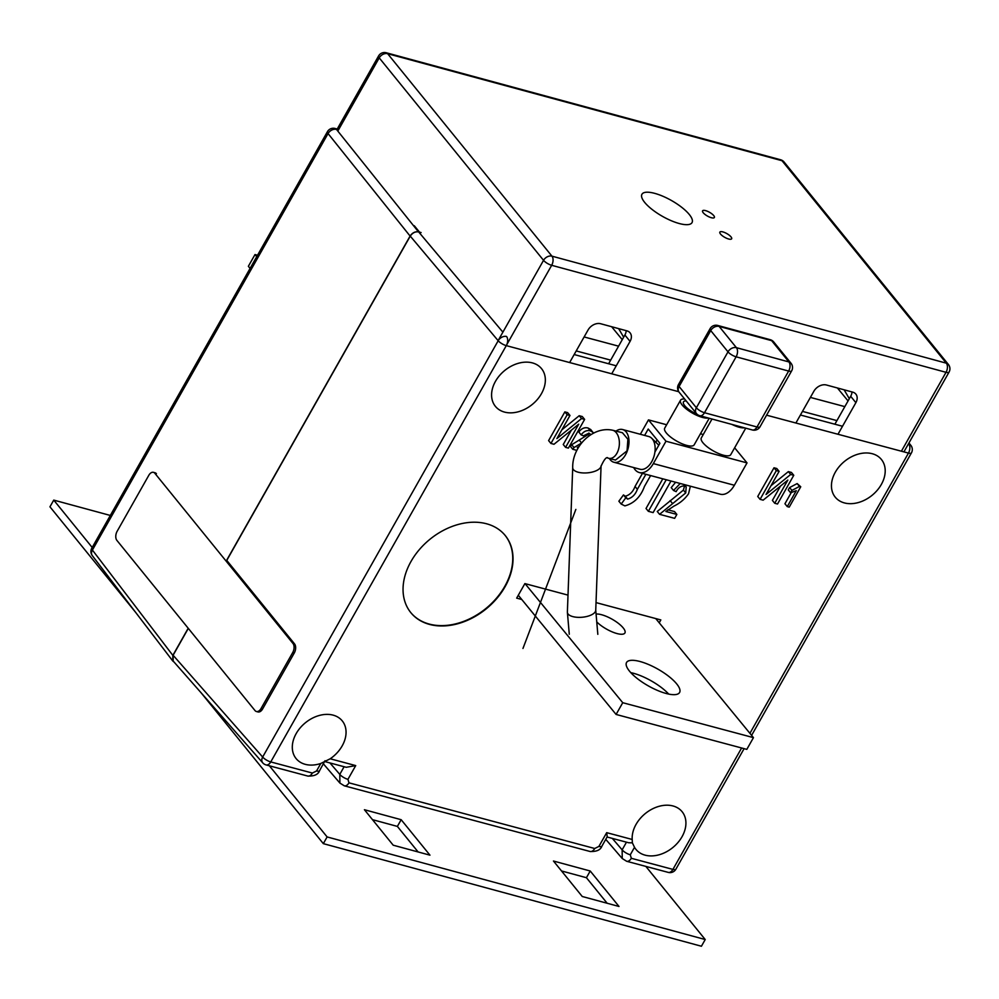 <?xml version="1.0" encoding="UTF-8"?>
<svg xmlns="http://www.w3.org/2000/svg" width="999" height="999" viewBox="0 0 999 999"><rect width="100%" height="100%" fill="white"/><g stroke="black" fill="none" stroke-linecap="round" stroke-linejoin="round"><path stroke-width="1.5" d="M110.315 515.447L53.746 500.099L92.195 547.464M53.746 500.099L49.95 506.805L135.739 612.499M645.866 866.408L705.219 939.535L327.123 836.937L323.326 843.643L701.423 946.24L705.219 939.535M372.477 819.655L397.377 826.41L418.106 851.947M561.525 870.953L586.425 877.709L607.155 903.246M201.124 692.794L323.326 843.643M269.393 765.796L327.123 836.937M401.173 819.704L364.423 809.727L393.194 845.191L429.957 855.169L401.173 819.704L397.377 826.41M619.005 906.468L590.222 871.003L553.458 861.026L582.242 896.49L619.005 906.468M586.425 877.709L590.222 871.003M256.731 256.668L254.995 254.558L257.53 255.245M250.087 268.406L248.364 266.308L254.995 254.558M596.091 614.06A17.945 5.682 -150.5 0 1 601.56 614.722A17.945 5.682 -150.5 0 1 618.506 623.451A17.945 5.682 -150.5 0 1 624.912 632.979A17.945 5.682 -150.5 0 1 617.032 633.566A17.945 5.682 -150.5 0 1 596.765 621.902M630.781 672.639A30.47 9.653 -150.5 0 1 633.291 673.226A30.47 9.653 -150.5 0 1 668.718 694.093M666.208 693.493A30.47 9.653 -150.5 0 1 637.424 678.658A30.47 9.653 -150.5 0 1 626.548 662.487A30.47 9.653 -150.5 0 1 639.934 661.488A30.47 9.653 -150.5 0 1 668.718 676.323A30.47 9.653 -150.5 0 1 679.595 692.494A30.47 9.653 -150.5 0 1 666.208 693.493M655.744 618.568L753.458 737.637L622.739 702.709L525.024 583.628M753.458 737.637L746.815 749.375L616.096 714.447L518.294 595.267M616.096 714.447L622.739 702.709M728.633 238.998A6.768 2.148 29.5 0 0 731.643 238.786A6.768 2.148 29.5 0 0 729.245 235.202A6.768 2.148 29.5 0 0 722.876 231.905A6.768 2.148 29.5 0 0 719.854 232.118A6.768 2.148 29.5 0 0 722.252 235.689A6.768 2.148 29.5 0 0 728.633 238.998M711.363 217.72A6.768 2.148 29.5 0 0 714.372 217.507A6.768 2.148 29.5 0 0 711.975 213.923A6.768 2.148 29.5 0 0 705.606 210.627A6.768 2.148 29.5 0 0 702.584 210.839A6.768 2.148 29.5 0 0 704.982 214.423A6.768 2.148 29.5 0 0 711.363 217.72M679.208 223.514A28.784 9.116 29.5 0 0 692.032 222.615A28.784 9.116 29.5 0 0 681.83 207.405A28.784 9.116 29.5 0 0 654.745 193.369A28.784 9.116 29.5 0 0 641.932 194.268A28.784 9.116 29.5 0 0 652.122 209.478A28.784 9.116 29.5 0 0 679.208 223.514M569.63 362.55L588.061 329.995A10.152 7.505 -39.1 0 1 600.674 323.738L626.935 330.869A10.152 7.505 -39.1 0 1 630.082 332.854A10.152 7.505 -39.1 0 1 630.069 341.396L611.725 373.801M795.891 423.014L813.86 391.271A10.152 7.505 -39.1 0 1 826.485 385.015L852.734 392.145A10.152 7.505 -39.1 0 1 855.881 394.13A10.152 7.505 -39.1 0 1 855.868 402.672L837.986 434.265M851.997 391.945A10.152 7.505 -39.1 0 1 850.686 396.278L834.877 424.225M626.198 330.669A10.152 7.505 -39.1 0 1 624.887 335.015L608.616 363.761M261.051 708.516A6.768 4.033 105.2 0 1 256.393 711.5A6.768 4.033 105.2 0 1 255.007 710.564L116.883 540.372A6.768 4.033 105.2 0 1 117.17 531.231L148.801 475.324A6.768 4.033 105.2 0 1 153.446 472.327A6.768 4.033 105.2 0 1 154.845 473.276L292.969 643.468A6.768 4.033 105.2 0 1 292.682 652.609L261.051 708.516L262.625 708.94A6.768 4.033 105.2 0 1 257.979 711.937L256.393 711.5M153.446 472.327L155.02 472.752A6.768 4.033 105.2 0 1 156.418 473.701L154.845 473.276M226.661 560.264L294.543 643.893A6.768 4.033 105.2 0 1 294.255 653.034L262.625 708.94M684.665 399.038A16.933 5.357 29.5 0 0 680.531 400.212A16.933 5.357 29.5 0 0 686.575 409.19A16.933 5.357 29.5 0 0 702.559 417.445A16.933 5.357 29.5 0 0 708.179 417.982M680.531 400.212L664.71 428.171A16.933 5.357 29.5 0 0 670.754 437.15A16.933 5.357 29.5 0 0 686.738 445.392A16.933 5.357 29.5 0 0 694.18 444.842L709.215 418.269M731.942 424.438A16.933 5.357 29.5 0 0 739.16 427.222A16.933 5.357 29.5 0 0 744.43 427.822M712.012 419.018L701.31 437.949A16.933 5.357 29.5 0 0 707.354 446.928A16.933 5.357 29.5 0 0 723.338 455.182A16.933 5.357 29.5 0 0 730.781 454.62L745.741 428.171M633.678 467.544A20.317 12.213 -75 0 0 639.323 472.552A20.317 12.213 -75 0 0 653.321 463.598L665.983 441.233L747.027 462.899L734.64 447.802M665.983 441.233L648.463 419.892L666.645 424.75M700.436 433.778L703.246 434.528M648.463 419.892L640.334 434.278M654.907 452.085L659.902 443.269L648.226 429.046L644.617 435.414M639.323 472.552L720.366 494.218A20.317 12.213 -75 0 0 734.365 485.252L747.027 462.899M686.176 400.911A13.549 4.283 29.5 0 0 683.478 401.873A13.549 4.283 29.5 0 0 697.127 414.26M657.13 439.897L655.806 442.245M410.976 561.525A60.951 44.73 140.6 0 0 410.926 612.762A60.951 44.73 140.6 0 0 505.094 586.675A60.951 44.73 140.6 0 0 505.157 535.427A60.951 44.73 140.6 0 0 410.976 561.525M410.776 612.587A60.951 44.73 140.6 0 0 504.807 586.313A60.951 44.73 140.6 0 0 505.007 535.252M835.326 472.177A29.795 21.866 140.6 0 0 835.039 496.903A29.795 21.866 140.6 0 0 881.33 484.465A29.795 21.866 140.6 0 0 881.093 459.103A29.795 21.866 140.6 0 0 835.326 472.177M495.467 381.343A29.795 21.866 140.6 0 0 495.179 406.081A29.795 21.866 140.6 0 0 541.47 393.643A29.795 21.866 140.6 0 0 541.233 368.281A29.795 21.866 140.6 0 0 495.467 381.343M634.515 847.314A29.795 21.866 140.6 0 0 635.751 849.138A29.795 21.866 140.6 0 0 682.042 836.712A29.795 21.866 140.6 0 0 681.805 811.338A29.795 21.866 140.6 0 0 636.038 824.412A29.795 21.866 140.6 0 0 632.205 839.472L632.355 842.856L634.515 847.314L630.282 854.794A6.768 2.148 29.5 0 1 622.14 849.837L626.473 842.182M330.207 758.778A29.795 21.866 140.6 0 0 342.182 745.878A29.795 21.866 140.6 0 0 341.945 720.516A29.795 21.866 140.6 0 0 296.179 733.591A29.795 21.866 140.6 0 0 295.891 758.316A29.795 21.866 140.6 0 0 320.791 763.473L330.207 758.778L355.719 765.596L347.939 779.332A6.768 2.148 29.5 0 1 339.785 774.387L344.118 766.72M421.103 232.567L418.643 231.905C415.297 231.418 412.5 232.817 410.252 236.101L226.273 561.288M188.312 628.383L173.114 655.257L173.177 661.051L262.749 762.849A6.768 4.933 -41.3 0 1 262.662 757.042L498.189 340.734L410.252 236.101M787.274 506.605L796.278 490.684L790.609 492.769L788.273 489.922L789.597 487.574L797.152 483.578L800.748 486.763L789.222 507.13L787.274 506.605L784.939 503.758L791.22 492.644M774.725 503.259L787.836 480.082L763.149 500.162L760.077 499.338L757.741 496.491L774 467.782L776.785 468.519L779.12 471.366L766.033 494.493L790.696 474.463L788.361 471.615L791.433 472.44L793.768 475.287L777.522 504.008L774.725 503.259L772.402 500.412L780.531 486.026M771.003 485.714L788.361 471.615M576.848 450.374L572.752 449.275L570.417 446.428L571.678 444.717L588.274 434.478L588.761 433.091M590.921 434.64L589.023 433.154L583.416 435.814L581.156 434.915L578.821 432.067C581.406 428.471 584.477 427.122 588.049 428.009L590.734 429.558L593.543 433.154M565.584 447.365L578.696 424.188L553.995 444.268L550.936 443.456L548.601 440.609L564.847 411.888L567.644 412.637L569.979 415.472L556.893 438.598L581.543 418.569L579.208 415.721L582.292 416.546L584.627 419.393L568.381 448.114L565.584 447.365L563.249 444.518L571.391 430.132M561.863 429.82L579.208 415.721M667.919 509.815L674.525 511.575L676.86 514.423L674.65 518.344L659.565 514.323L657.242 511.476L683.403 490.084L684.565 485.889M659.565 514.323L685.739 492.932L686.188 486.85L684.64 485.914C680.918 485.839 678.084 487.762 676.136 491.658L673.538 490.472L671.203 487.624L675.636 482.255M650.611 475.574L644.442 486.476C640.621 496.878 634.103 503.346 624.875 505.881L621.203 504.07L618.868 501.223L623.463 494.93L625.299 496.253C629.857 494.942 633.104 491.67 635.039 486.451L642.432 473.389M670.991 481.019L653.121 512.599L648.363 511.326L646.028 508.479L662.799 478.833M596.016 602.597L660.839 619.929L659.215 622.789M521.765 599.487L516.67 598.126L524.887 583.591L568.006 595.117M622.252 339.672L611.625 326.71M618.581 346.166L584.115 336.95M844.842 406.63L810.376 397.415M837.424 387.987L848.051 400.936M836.925 420.604L802.472 411.401M610.664 360.139L576.211 350.936M618.631 328.609L623.663 337.175M849.325 398.688L844.105 389.797M621.203 504.07L625.799 497.777L627.634 499.1C632.192 497.789 635.439 494.517 637.374 489.298L645.866 474.3M627.634 499.1L625.299 496.253M625.799 497.777L623.463 494.93M648.363 511.326L666.233 479.745M690.371 486.201L688.548 493.768C684.839 499.075 679.957 503.196 673.913 506.131L665.858 511.488L676.86 514.423M673.538 490.472L680.232 483.491M685.739 492.932L683.403 490.084M607.08 837L628.596 842.744L632.355 842.856M347.939 779.332L348.963 782.829L594.717 848.501L598.913 846.403A6.768 2.148 29.5 0 0 601.885 846.19L607.217 836.762L606.693 832.654L632.205 839.472M324.737 761.55L346.241 767.294L355.719 765.596M678.746 391.708L506.293 345.629L270.754 761.925L312.375 773.051L316.571 770.953A6.768 2.148 29.5 0 0 319.543 770.729L325 760.726M550.936 443.456L567.182 414.735L564.847 411.888M581.543 418.569L584.627 419.393M567.182 414.735L569.979 415.472M579.02 446.541L577.297 447.527L578.259 447.789M581.156 434.915C583.741 431.318 586.813 429.97 590.384 430.844L588.049 428.009M590.384 430.844L593.069 432.405M589.285 435.714L588.274 434.478M572.752 449.275L574.013 447.552L581.593 442.982L579.258 440.134M574.013 447.552L571.678 444.717M760.077 499.338L776.335 470.616L774 467.782M790.696 474.463L793.768 475.287M776.335 470.616L779.12 471.366M790.609 492.769L791.932 490.422L799.475 486.426L797.152 483.578M799.475 486.426L800.748 486.763M791.932 490.422L789.597 487.574M414.273 225.737L419.53 232.143L418.481 231.868C415.134 231.381 412.337 232.779 410.089 236.064L226.161 561.151M188.199 628.246L172.839 655.394L172.765 660.988L174.076 662.062M410.089 236.064L328.047 133.554L92.407 550.062A6.768 2.148 29.5 0 1 91.796 548.189A6.768 6.768 0 0 0 92.308 555.631L92.308 555.631A6.768 5.007 -37.4 0 1 92.407 550.062L172.839 655.394M595.729 609.952A14.223 6.106 175.1 0 1 595.741 610.277A14.223 6.106 175.1 0 1 589.66 615.621A14.223 6.106 175.1 0 1 569.917 615.484A14.223 6.106 175.1 0 1 567.395 612.387A14.223 6.106 175.1 0 1 567.382 612.075L572.714 467.669A14.223 6.106 175.1 0 0 572.714 467.794A14.223 6.106 175.1 0 0 580.344 472.664A14.223 6.106 175.1 0 0 594.992 471.228A14.223 6.106 175.1 0 0 601.036 466.246A14.223 6.106 175.1 0 0 601.073 465.871L595.741 610.277M607.317 457.817A14.223 8.754 -85.4 0 0 608.541 458.279L615.471 460.064L627.047 450.861L627.896 439.248L622.439 432.754L612.649 430.232A14.223 8.754 -85.4 0 0 612.275 430.157C592.195 426.098 572.052 446.978 572.714 467.794M608.541 458.279A14.223 8.754 -85.4 0 0 618.693 448.713A14.223 8.754 -85.4 0 0 612.649 430.232M616.021 431.106A16.933 10.177 105 0 1 622.614 429.533A16.933 10.177 105 0 1 627.722 449.725A16.933 10.177 105 0 1 613.873 462.25A16.933 10.177 105 0 1 609.402 458.504M622.614 429.533L648.763 436.526A16.933 10.177 105 0 1 651.673 438.224A16.933 10.177 105 0 1 653.87 456.705A16.933 10.177 105 0 1 643.393 469.218A16.933 10.177 105 0 1 640.022 469.243L613.873 462.25M575.849 509.415L522.964 648.451M903.908 451.885L949.05 372.103A6.768 2.148 -150.5 0 1 946.028 372.315L551.673 265.297A6.768 2.148 -150.5 0 1 543.543 260.327L379.22 57.867L337.812 131.069M949.05 372.103A6.768 6.768 0 0 0 948.413 364.498L784.103 162.038A6.768 4.995 140.9 0 0 782.005 160.714A6.768 4.033 -74.8 0 0 780.619 159.778L386.251 52.76A6.768 4.033 -74.8 0 1 387.637 53.696L551.947 256.156L946.315 363.174L782.005 160.714L387.637 53.696A6.768 4.995 140.9 0 0 379.22 57.867A6.768 2.148 -150.5 0 1 378.584 55.956L336.938 129.545M506.78 344.643L551.673 265.297A6.768 4.033 -74.8 0 0 551.947 256.156A6.768 4.995 140.9 0 0 543.543 260.327L498.101 340.622M948.413 364.498A6.768 4.995 140.9 0 0 946.315 363.174A6.768 4.033 -74.8 0 1 946.028 372.315L901.398 451.211M630.069 341.396L624.887 335.015M855.868 402.672L850.686 396.278M294.543 643.893L292.969 643.468M294.255 653.034L292.682 652.609M653.321 463.598L734.365 485.252M752.359 429.97A6.768 6.768 0 0 0 760.027 426.773A6.768 2.148 29.5 0 1 757.005 426.985L704.495 412.724A6.768 4.033 105.2 0 1 699.837 415.721L752.359 429.97A6.768 4.033 -74.8 0 0 757.005 426.985L788.636 371.066L736.126 356.818L704.495 412.724A6.768 2.148 -150.5 0 1 696.365 407.754L727.996 351.848L710.726 330.569L679.095 386.488L696.365 407.754A6.768 4.995 -39.1 0 0 696.353 413.449A6.768 6.768 0 0 0 699.837 415.721M770.266 339.71A6.768 6.768 0 0 1 773.75 341.983A6.768 4.995 140.9 0 0 771.653 340.659A6.768 4.033 -74.8 0 0 770.266 339.71L717.757 325.462A6.768 4.033 105.2 0 1 719.143 326.411L736.413 347.677A6.768 4.033 105.2 0 1 736.126 356.818A6.768 2.148 -150.5 0 1 727.996 351.848A6.768 4.995 140.9 0 1 736.413 347.677L788.923 361.938L771.653 340.659L719.143 326.411A6.768 4.995 -39.1 0 0 710.726 330.569A6.768 2.148 -150.5 0 1 710.089 328.659L678.458 384.578A6.768 6.768 0 0 0 679.095 392.182L696.353 413.449M791.021 363.261A6.768 6.768 0 0 1 791.658 370.854A6.768 2.148 -150.5 0 1 788.636 371.066A6.768 4.033 -74.8 0 0 788.923 361.938A6.768 4.995 140.9 0 1 791.021 363.261L773.75 341.983M679.095 392.182A6.768 4.995 140.9 0 1 679.095 386.488A6.768 2.148 -150.5 0 1 678.458 384.578M173.114 655.257L262.662 757.042A6.768 2.148 -150.5 0 0 270.754 761.925A6.768 4.071 -75 0 1 266.084 764.922L307.704 776.036A6.768 4.071 -75 0 0 312.375 773.051M612.3 838.386L622.14 849.837L622.252 858.528L605.756 839.347M749.912 733.328L908.466 453.096A6.768 2.148 29.5 0 0 911.438 452.872A6.768 6.768 0 0 0 910.826 445.317A6.768 5.045 141.3 0 0 908.703 443.956L908.528 443.731M418.643 231.905L502.897 332.155M506.53 336.476A6.768 4.895 140 0 0 498.189 340.734A6.768 2.148 -150.5 0 0 506.293 345.629A6.768 4.071 -75 0 0 506.53 336.476M741.62 747.989L672.926 869.405L631.318 858.291L630.282 854.794M908.441 443.881L908.703 443.956A6.768 4.071 -75 0 1 908.466 453.096L766.583 415.184M316.571 770.953L320.791 763.473M598.913 846.403L606.693 832.654M574.163 354.545L616.258 365.796M800.424 415.01L842.519 426.261M637.374 489.298L635.039 486.451M672.464 503.434L670.129 500.586M329.945 762.936L339.785 774.387L339.91 783.079L323.414 763.885M631.318 858.291A6.768 4.071 105 0 1 626.648 861.275L668.256 872.389A6.768 6.768 0 0 0 675.898 869.18L744.093 748.651M675.898 869.18A6.768 2.148 29.5 0 1 672.926 869.405A6.768 4.071 105 0 1 668.256 872.389M348.963 782.829A6.768 4.071 105 0 1 344.305 785.813L590.047 851.485A6.768 4.071 -75 0 0 594.717 848.501M344.305 785.813L339.91 783.079M338.436 129.945L336.488 129.433L418.481 231.868M328.047 133.554A6.768 5.045 -38.7 0 1 336.488 129.433A6.768 4.071 105 0 0 335.077 128.471A6.768 6.768 0 0 0 327.435 131.681A6.768 2.148 29.5 0 0 328.047 133.554M784.103 162.038A6.768 6.768 0 0 0 780.619 159.778M386.251 52.76A6.768 6.768 0 0 0 378.584 55.956M717.757 325.462A6.768 6.768 0 0 0 710.089 328.659M791.658 370.854L760.027 426.773M910.826 445.317L908.953 442.969M751.598 735.389L911.438 452.872M262.749 762.849A6.768 6.768 0 0 0 266.084 764.922M622.252 858.528L626.648 861.275M601.885 846.19C600.536 849.974 596.59 851.747 590.047 851.485M319.543 770.729C318.194 774.525 314.248 776.298 307.704 776.036M92.308 555.631L172.765 660.988M91.796 548.189L327.435 131.681M335.077 128.471L337.225 129.046M597.827 634.328L595.741 610.114M607.667 457.742C606.181 456.993 603.97 459.827 601.036 466.246M569.28 634.228L567.395 612.387M658.816 445.179L651.673 438.224"/></g></svg>
